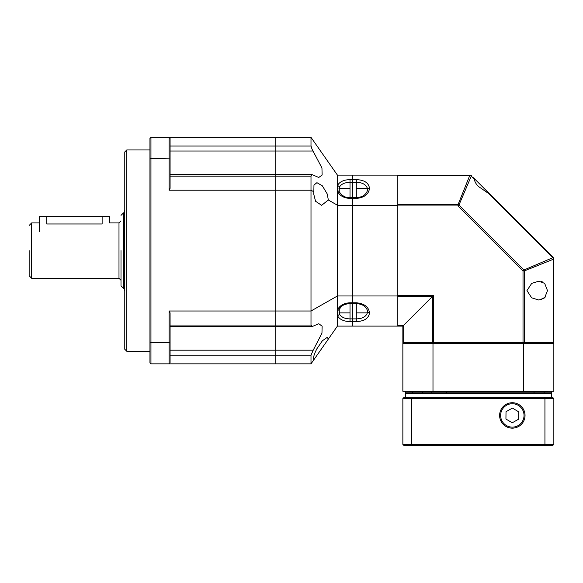 <?xml version="1.0" encoding="UTF-8"?>
<svg xmlns="http://www.w3.org/2000/svg" width="583" height="583" viewBox="0 0 583 583"><rect width="100%" height="100%" fill="white"/><g stroke="black" fill="none" stroke-linecap="round" stroke-linejoin="round"><path stroke-width="0.87" d="M29.15 250.603L29.15 275.774L29.15 250.603M121.002 250.603L121.002 285.838L121.002 250.603M39.214 222.925L31.664 222.925L31.664 278.288L118.99 278.288L118.99 222.925L109.677 222.925L109.677 216.636L102.127 216.636L102.127 223.974C111.87 222.83 111.87 222.83 102.127 223.974L46.764 223.974C37.028 222.83 37.028 222.83 46.764 223.974L46.764 216.636L39.214 216.636L39.214 231.735M124.777 210.274L124.383 212.117L124.383 289.095L124.777 290.939M46.764 216.636L102.127 216.636M275.774 159.851L275.774 137.362L311.001 137.362L311.001 146.049L312.022 149.124L321.947 167.984L322.129 175.046L318.741 177.472L312.022 174.587L275.774 174.587L275.774 159.851M169.07 190.211L169.07 137.362L170.076 138.368L169.07 137.362L150.953 137.362L150.953 158.518L149.948 158.875L149.948 342.338L150.953 342.695L150.953 158.518L170.076 158.875L170.076 188.36L169.07 190.211L275.774 190.211L275.774 311.001L311.001 311.001L311.001 325.044L312.022 326.626L318.741 323.74L322.122 326.137L321.962 333.17L313.209 350.194L275.774 350.194L275.774 311.001L169.07 311.001L169.07 342.695L150.953 342.695L150.953 363.85L169.07 363.85L170.076 362.845L169.07 363.85L275.774 363.85L275.774 151.019L313.209 151.019M124.777 151.959L124.777 349.253L126.795 351.265L126.795 149.948L124.777 151.959M169.07 137.362L275.774 137.362L275.774 151.019L170.076 151.019M169.07 311.001L170.076 312.852L170.076 342.338L169.07 342.695L169.07 363.85M150.953 137.362L149.948 138.368L149.948 158.875M170.076 158.875L170.076 138.368M170.076 362.845L170.076 342.338M150.953 363.85L149.948 362.845L149.948 342.338M540.66 299.881L545.513 296.893M547.481 290.611L544.668 297.855L538.845 300.048L531.696 297.847L526.945 290.611L531.703 283.382L538.845 281.174L544.668 283.374L547.481 290.611M491.709 196.019L482.272 186.582L490.485 194.788L478.592 186.582C476.027 184.126 474.649 181.692 474.445 179.273L472.842 177.145M170.076 350.194L275.774 350.194L275.774 363.85L311.001 363.85L313.843 359.791C312.991 357.998 314.018 354.296 316.933 348.678L322.37 340.793L327.245 337.353L328.338 339.087L337.426 326.101L402.86 326.101L402.86 342.461L553.85 342.461L553.85 259.195L553.478 259.195L524.328 270.92L523.017 270.92L523.949 269.987L524.328 270.92L524.328 342.461M474.445 179.273L471.283 176.11L458.967 205.012L458.041 205.945L397.825 205.945L397.825 295.268L433.686 295.268L403.225 325.729L403.225 342.461M542.984 282.157L541.571 281.567M397.825 175.483L397.825 204.626L458.041 204.626L469.76 175.483L397.825 175.483L469.76 175.483L469.76 175.111L352.526 175.111L352.526 179.63L352.526 175.111L337.426 175.111L311.001 137.362M432.375 342.461L432.375 296.587L397.825 296.587L397.825 325.729L403.225 325.729L402.86 326.101M553.354 257.744L553.478 342.461L553.478 259.195L552.852 257.679L523.949 269.987L458.967 205.012L458.041 204.626L458.041 205.945L523.017 270.92L523.017 342.461M553.114 257.416L553.85 259.195L553.114 257.416L490.485 194.788L553.114 257.416L552.852 257.679L489.057 193.891M482.272 186.582L474.066 178.376M471.538 175.847L469.76 175.483L471.538 175.847L470.875 175.461M367.356 310.411L367.356 312.882C365.956 316.744 362.269 318.741 356.3 318.886L352.526 318.886L352.526 321.576L350.011 321.576C343.766 321.444 339.576 319.462 337.426 315.643L337.426 295.975L311.001 311.001L311.001 176.168L312.022 174.587M350.011 321.576L350.011 318.886L352.526 318.886L352.526 182.326L356.3 182.319C362.276 182.472 365.964 184.468 367.356 188.324L367.356 190.794M339.328 309.289A2.011 1.297 -156.8 0 1 339.277 309.442A2.011 1.297 -156.8 0 1 337.426 310.01C339.583 305.55 343.781 303.138 350.011 302.766L350.011 303.59L356.3 303.59L356.3 302.766C364.353 303.583 368.748 306.95 369.484 312.882C368.733 318.354 364.339 321.255 356.3 321.576L356.3 312.882L367.356 312.882M367.356 188.324L356.3 188.324L356.3 179.63C364.353 179.965 368.748 182.858 369.484 188.324C368.733 194.263 364.339 197.637 356.3 198.439L356.3 197.615L352.526 197.615M397.825 326.101L397.825 175.111M350.011 302.766L352.526 302.766L352.526 295.975L397.825 295.975M352.526 326.101L352.526 321.576L352.526 326.101M170.076 176.168L275.774 176.168L275.774 190.211L311.001 190.211L313.843 191.8L313.967 185.073L316.933 182.661L322.384 185.868L327.245 193.986L328.338 200.005L337.426 205.238L397.825 205.238M338.942 310.506L339.277 309.442C341.23 306.694 342.192 304.217 350.011 303.59L350.011 318.886C344.757 318.799 341.193 317.159 339.328 313.96L339.219 309.551M339.219 191.661L339.328 187.252A2.011 1.414 -154.9 0 0 337.426 185.569L337.426 175.111M313.209 350.194L311.001 355.164L170.076 355.164M328.338 339.087L313.698 360.002M313.843 141.421L328.338 162.125M313.843 191.8L313.698 193.986L315.549 201.252L321.627 205.311L328.338 200.005M311.001 176.168L275.774 176.168L275.774 174.587L170.076 174.587M311.001 363.85L311.001 355.164M337.426 326.101L337.426 315.643A2.011 1.414 154.9 0 0 339.328 313.96M356.3 198.439L352.526 198.439L352.526 295.975L337.426 295.975L337.426 185.569C339.583 181.743 343.781 179.768 350.011 179.637L356.3 179.63M341.813 305.077L337.433 310.003M339.328 191.924A2.011 1.297 156.8 0 0 339.277 191.771L339.277 191.771A2.011 1.297 156.8 0 0 337.426 191.202C339.576 195.655 343.766 198.067 350.011 198.446L350.011 197.622C345.602 197.907 342.024 195.954 339.277 191.771L338.942 190.707M339.328 187.252C341.201 184.053 344.757 182.413 350.011 182.326L352.526 182.326L352.526 179.637M446.687 391.536L446.687 392.789L534.028 392.789L534.028 391.536M405.374 391.536L405.374 392.789L412.604 392.789L412.604 391.536M422.682 391.536L422.682 392.789L431.165 392.789L431.165 391.536M403.866 342.461L402.86 343.467L432.987 343.467L433.264 342.461M523.439 342.461L523.723 343.467L553.85 343.467L552.844 342.461M553.85 391.28L523.651 391.536L523.723 343.467L432.987 343.467L432.987 391.28L553.85 391.28L553.85 343.467M523.651 391.536L402.86 391.28L402.86 343.467M402.86 391.28L433.052 391.536M544.107 391.536L544.107 392.789L551.336 392.789L551.336 391.536M412.604 392.789L422.682 392.789M431.165 392.789L446.687 392.789M406.125 392.789L405.374 393.547L551.336 393.547L550.578 392.789M512.326 402.729A12.709 12.709 0 0 1 525.035 415.439A12.709 12.709 0 0 1 512.326 428.148A12.709 12.709 0 0 1 499.616 415.439A12.709 12.709 0 0 1 512.326 402.729M534.028 392.789L544.107 392.789M402.86 398.583L404.114 397.322L552.589 397.322L553.85 398.583L553.85 444.377L544.937 444.377L544.456 445.638L404.114 445.638L402.86 444.377L402.86 398.583L411.773 398.583L412.247 397.322M544.456 397.322L544.937 398.583L553.85 398.583M544.937 398.583L411.773 398.583L411.773 444.377L544.937 444.377L544.937 398.583M553.85 444.377L552.589 445.638L544.456 445.638M402.86 444.377L411.773 444.377L412.247 445.638M500.622 415.439A11.704 11.704 0 0 1 512.326 403.735A11.704 11.704 0 0 1 524.03 415.439A11.704 11.704 0 0 1 512.326 427.142A11.704 11.704 0 0 1 500.622 415.439M512.406 408.1L518.724 411.838L518.644 419.177L512.246 422.777L505.935 419.039L506.015 411.7L512.406 408.1M121.002 285.838L123.523 288.352L123.523 212.861L121.002 215.375M170.076 146.049L311.001 146.049M170.076 325.044L311.001 325.044M433.686 295.268L433.686 342.461M356.3 188.324L356.3 197.615C362.101 197.302 365.781 195.021 367.356 190.765M356.3 321.576L352.526 321.576M367.356 310.44C366.007 306.337 362.32 304.049 356.3 303.59L356.3 312.882M369.484 312.882A2.011 1.421 180 0 1 367.494 311.679M369.484 188.324A2.011 1.421 180 0 0 367.494 189.533M352.526 302.766L356.3 302.766M350.011 312.889L338.942 312.889M352.526 197.622L350.011 197.622L350.011 188.324L338.942 188.324M350.011 188.324L350.011 179.637M352.526 198.446L350.011 198.446M118.99 222.925L121.002 220.913M31.664 278.288L29.15 275.774M118.99 278.288L121.002 280.299M31.664 222.925L29.15 225.439M149.948 149.948L126.795 149.948M170.076 326.626L312.022 326.626M149.948 351.265L126.795 351.265M405.374 397.322L405.374 393.547M551.336 397.322L551.336 393.547"/></g></svg>
